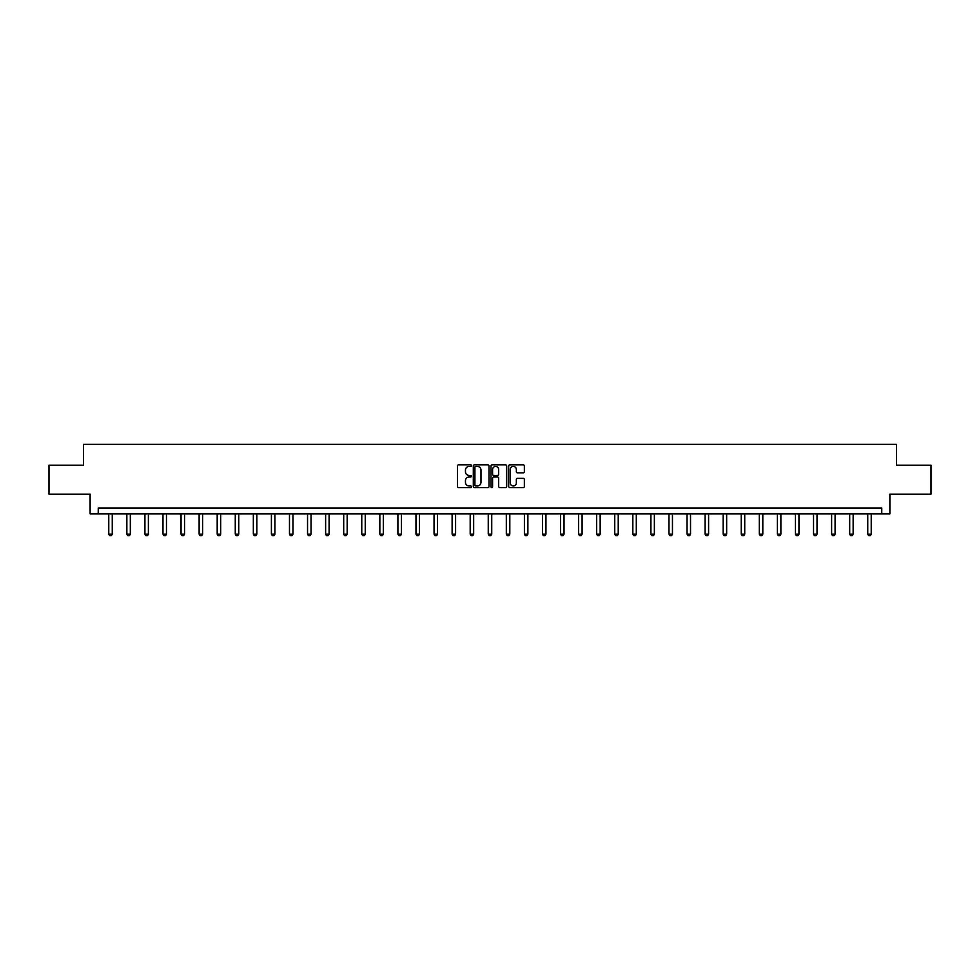 <?xml version="1.0" encoding="UTF-8"?>
<svg xmlns="http://www.w3.org/2000/svg" width="980" height="980" viewBox="0 0 980 980"><rect width="100%" height="100%" fill="white"/><g stroke="black" fill="none" stroke-linecap="round" stroke-linejoin="round"><path stroke-width="1.47" d="M471.466 465.635A0.796 0.796 0 0 0 470.67 464.839L458.591 464.839A1.139 1.139 0 0 0 457.452 465.966L457.452 486.435A1.139 1.139 0 0 0 458.591 487.575L470.67 487.575A0.796 0.796 0 0 0 471.466 486.778A0.796 0.796 0 0 0 470.67 485.982L469.102 485.982A3.638 3.638 0 0 1 465.463 482.344L465.463 480.641A3.638 3.638 0 0 1 469.102 477.003L470.67 477.003A0.796 0.796 0 0 0 471.466 476.207A0.796 0.796 0 0 0 470.67 475.41L469.102 475.41A3.638 3.638 0 0 1 465.463 471.772L465.463 470.069A3.638 3.638 0 0 1 469.102 466.431L470.67 466.431A0.796 0.796 0 0 0 471.466 465.635M523.234 472.85A1.139 1.139 0 0 0 524.361 471.711L524.361 465.966A1.139 1.139 0 0 0 523.234 464.839L509.808 464.839A1.139 1.139 0 0 0 508.681 465.966L508.681 486.435A1.139 1.139 0 0 0 509.808 487.575L523.234 487.575A1.139 1.139 0 0 0 524.361 486.435L524.361 479.502A1.139 1.139 0 0 0 523.234 478.363L517.489 478.363A1.139 1.139 0 0 0 516.35 479.502L516.35 482.944A3.038 3.038 0 0 1 513.312 485.982A3.038 3.038 0 0 1 510.274 482.944L510.274 469.469A3.038 3.038 0 0 1 513.312 466.431A3.038 3.038 0 0 1 516.35 469.469L516.35 471.711A1.139 1.139 0 0 0 517.489 472.85L523.234 472.85M881.767 513.851L889.877 513.851L889.877 494.153L931 494.153L931 465.194L896.48 465.194L896.48 444.344L83.521 444.344L83.521 465.194L49 465.194L49 494.153L90.123 494.153L90.123 513.851L881.767 513.851L881.767 508.057L98.233 508.057L98.233 513.851M489.008 465.966A1.139 1.139 0 0 0 487.869 464.839L474.455 464.839A1.139 1.139 0 0 0 473.316 465.966L473.316 486.435A1.139 1.139 0 0 0 474.455 487.575L487.869 487.575A1.139 1.139 0 0 0 489.008 486.435L489.008 465.966M492.132 464.839L505.545 464.839A1.139 1.139 0 0 1 506.685 465.966L506.685 486.435A1.139 1.139 0 0 1 505.545 487.575L499.812 487.575A1.139 1.139 0 0 1 498.673 486.435L498.673 478.142A1.139 1.139 0 0 0 497.534 477.003L493.724 477.003A1.139 1.139 0 0 0 492.585 478.142L492.585 486.778A0.796 0.796 0 0 1 491.788 487.575A0.796 0.796 0 0 1 490.992 486.778L490.992 465.966A1.139 1.139 0 0 1 492.132 464.839M475.704 466.431A0.796 0.796 0 0 0 474.908 467.215L474.908 485.186A0.796 0.796 0 0 0 475.704 485.982L477.346 485.982A3.638 3.638 0 0 0 480.984 482.344L480.984 470.069A3.638 3.638 0 0 0 477.346 466.431L475.704 466.431M498.673 469.518A3.038 3.038 0 0 0 495.623 466.48A3.038 3.038 0 0 0 492.585 469.518L492.585 474.271A1.139 1.139 0 0 0 493.724 475.41L497.534 475.41A1.139 1.139 0 0 0 498.673 474.271L498.673 469.518M108.768 513.851L108.768 534.149L112.247 534.149L112.247 513.851M112.247 534.149L111.377 535.656L109.638 535.656L108.768 534.149M126.849 513.851L126.849 534.149L130.316 534.149L130.316 513.851M130.316 534.149L129.446 535.656L127.719 535.656L126.849 534.149M144.918 513.851L144.918 534.149L148.384 534.149L148.384 513.851M148.384 534.149L147.527 535.656L145.787 535.656L144.918 534.149M162.986 513.851L162.986 534.149L166.465 534.149L166.465 513.851M166.465 534.149L165.596 535.656L163.856 535.656L162.986 534.149M181.055 513.851L181.055 534.149L184.534 534.149L184.534 513.851M184.534 534.149L183.664 535.656L181.925 535.656L181.055 534.149M199.124 513.851L199.124 534.149L202.603 534.149L202.603 513.851M202.603 534.149L201.733 535.656L199.994 535.656L199.124 534.149M217.193 513.851L217.193 534.149L220.672 534.149L220.672 513.851M220.672 534.149L219.802 535.656L218.062 535.656L217.193 534.149M235.274 513.851L235.274 534.149L238.74 534.149L238.74 513.851M238.74 534.149L237.871 535.656L236.143 535.656L235.274 534.149M253.342 513.851L253.342 534.149L256.821 534.149L256.821 513.851M256.821 534.149L255.952 535.656L254.212 535.656L253.342 534.149M271.411 513.851L271.411 534.149L274.89 534.149L274.89 513.851M274.89 534.149L274.02 535.656L272.281 535.656L271.411 534.149M289.48 513.851L289.48 534.149L292.959 534.149L292.959 513.851M292.959 534.149L292.089 535.656L290.35 535.656L289.48 534.149M307.549 513.851L307.549 534.149L311.028 534.149L311.028 513.851M311.028 534.149L310.158 535.656L308.418 535.656L307.549 534.149M325.63 513.851L325.63 534.149L329.096 534.149L329.096 513.851M329.096 534.149L328.227 535.656L326.487 535.656L325.63 534.149M343.698 513.851L343.698 534.149L347.165 534.149L347.165 513.851M347.165 534.149L346.308 535.656L344.568 535.656L343.698 534.149M361.767 513.851L361.767 534.149L365.246 534.149L365.246 513.851M365.246 534.149L364.376 535.656L362.637 535.656L361.767 534.149M379.836 513.851L379.836 534.149L383.315 534.149L383.315 513.851M383.315 534.149L382.445 535.656L380.705 535.656L379.836 534.149M397.905 513.851L397.905 534.149L401.384 534.149L401.384 513.851M401.384 534.149L400.514 535.656L398.774 535.656L397.905 534.149M415.973 513.851L415.973 534.149L419.452 534.149L419.452 513.851M419.452 534.149L418.583 535.656L416.843 535.656L415.973 534.149M434.054 513.851L434.054 534.149L437.521 534.149L437.521 513.851M437.521 534.149L436.651 535.656L434.924 535.656L434.054 534.149M452.123 513.851L452.123 534.149L455.59 534.149L455.59 513.851M455.59 534.149L454.732 535.656L452.993 535.656L452.123 534.149M470.192 513.851L470.192 534.149L473.671 534.149L473.671 513.851M473.671 534.149L472.801 535.656L471.062 535.656L470.192 534.149M488.261 513.851L488.261 534.149L491.74 534.149L491.74 513.851M491.74 534.149L490.87 535.656L489.13 535.656L488.261 534.149M506.329 513.851L506.329 534.149L509.808 534.149L509.808 513.851M509.808 534.149L508.939 535.656L507.199 535.656L506.329 534.149M524.41 513.851L524.41 534.149L527.877 534.149L527.877 513.851M527.877 534.149L527.007 535.656L525.268 535.656L524.41 534.149M542.479 513.851L542.479 534.149L545.946 534.149L545.946 513.851M545.946 534.149L545.076 535.656L543.349 535.656L542.479 534.149M560.548 513.851L560.548 534.149L564.027 534.149L564.027 513.851M564.027 534.149L563.157 535.656L561.418 535.656L560.548 534.149M578.616 513.851L578.616 534.149L582.096 534.149L582.096 513.851M582.096 534.149L581.226 535.656L579.486 535.656L578.616 534.149M596.685 513.851L596.685 534.149L600.164 534.149L600.164 513.851M600.164 534.149L599.295 535.656L597.555 535.656L596.685 534.149M614.754 513.851L614.754 534.149L618.233 534.149L618.233 513.851M618.233 534.149L617.363 535.656L615.624 535.656L614.754 534.149M632.835 513.851L632.835 534.149L636.302 534.149L636.302 513.851M636.302 534.149L635.432 535.656L633.692 535.656L632.835 534.149M650.904 513.851L650.904 534.149L654.37 534.149L654.37 513.851M654.37 534.149L653.513 535.656L651.774 535.656L650.904 534.149M668.973 513.851L668.973 534.149L672.452 534.149L672.452 513.851M672.452 534.149L671.582 535.656L669.842 535.656L668.973 534.149M687.041 513.851L687.041 534.149L690.52 534.149L690.52 513.851M690.52 534.149L689.651 535.656L687.911 535.656L687.041 534.149M705.11 513.851L705.11 534.149L708.589 534.149L708.589 513.851M708.589 534.149L707.719 535.656L705.98 535.656L705.11 534.149M723.179 513.851L723.179 534.149L726.658 534.149L726.658 513.851M726.658 534.149L725.788 535.656L724.048 535.656L723.179 534.149M741.26 513.851L741.26 534.149L744.727 534.149L744.727 513.851M744.727 534.149L743.857 535.656L742.13 535.656L741.26 534.149M759.329 513.851L759.329 534.149L762.808 534.149L762.808 513.851M762.808 534.149L761.938 535.656L760.198 535.656L759.329 534.149M777.397 513.851L777.397 534.149L780.876 534.149L780.876 513.851M780.876 534.149L780.007 535.656L778.267 535.656L777.397 534.149M795.466 513.851L795.466 534.149L798.945 534.149L798.945 513.851M798.945 534.149L798.075 535.656L796.336 535.656L795.466 534.149M813.535 513.851L813.535 534.149L817.014 534.149L817.014 513.851M817.014 534.149L816.144 535.656L814.405 535.656L813.535 534.149M831.616 513.851L831.616 534.149L835.083 534.149L835.083 513.851M835.083 534.149L834.213 535.656L832.473 535.656L831.616 534.149M849.685 513.851L849.685 534.149L853.151 534.149L853.151 513.851M853.151 534.149L852.282 535.656L850.554 535.656L849.685 534.149M867.753 513.851L867.753 534.149L871.232 534.149L871.232 513.851M871.232 534.149L870.363 535.656L868.623 535.656L867.753 534.149"/></g></svg>
